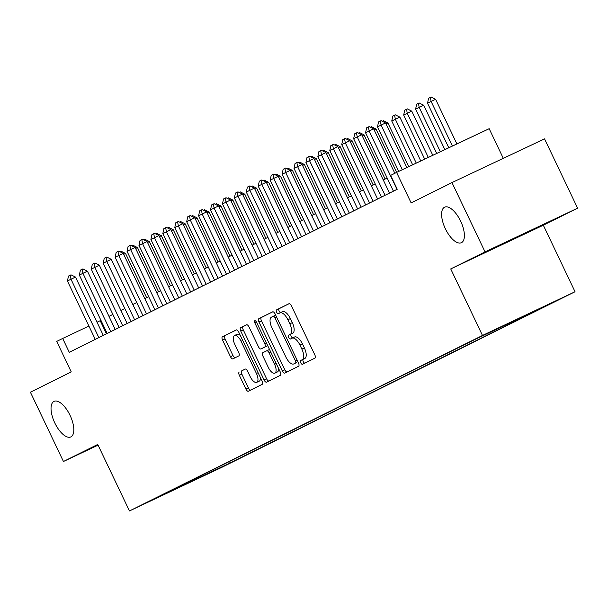 <?xml version="1.0" encoding="UTF-8"?>
<svg xmlns="http://www.w3.org/2000/svg" width="608" height="608" viewBox="0 0 608 608"><rect width="100%" height="100%" fill="white"/><g stroke="black" fill="none" stroke-linecap="round" stroke-linejoin="round"><path stroke-width="0.91" d="M300.762 362.809A2.113 0.912 -115.3 0 0 302.48 364.306A2.113 0.912 -115.3 0 0 302.488 364.306L314.929 358.12A3.017 1.307 -115.3 0 0 314.8 354.814L291.445 305.847A3.017 1.307 -115.3 0 0 288.982 303.704L276.534 309.898A2.113 0.912 -115.3 0 0 276.625 312.208A2.113 0.912 -115.3 0 0 278.35 313.705L279.961 312.907A9.644 4.18 -115.3 0 1 279.999 312.884A9.644 4.18 -115.3 0 1 287.858 319.747L289.811 323.828A9.644 4.18 -115.3 0 1 290.214 334.392L288.602 335.198A2.113 0.912 -115.3 0 0 288.694 337.508A2.113 0.912 -115.3 0 0 290.411 339.006A2.113 0.912 -115.3 0 0 290.419 339.006L292.03 338.2A9.644 4.18 -115.3 0 1 292.06 338.185A9.644 4.18 -115.3 0 1 299.926 345.048L301.872 349.129A9.644 4.18 -115.3 0 1 302.282 359.693L300.671 360.498A2.113 0.912 -115.3 0 0 300.762 362.809M292.098 338.17L294.53 337.022A9.644 4.18 -115.3 0 1 294.568 337.007A9.644 4.18 -115.3 0 1 302.434 343.862L304.38 347.943A9.644 4.18 -115.3 0 1 304.783 358.515L303.172 359.313A2.113 0.912 -115.3 0 0 303.263 361.623A2.113 0.912 -115.3 0 0 304.783 363.166M289.226 303.65L279.042 308.712A2.113 0.912 -115.3 0 0 279.125 311.022A2.113 0.912 -115.3 0 0 280.676 312.565M280.03 312.869L282.462 311.722A9.644 4.18 -115.3 0 1 282.5 311.706A9.644 4.18 -115.3 0 1 290.366 318.562L292.311 322.643A9.644 4.18 -115.3 0 1 292.714 333.214L291.103 334.012A2.113 0.912 -115.3 0 0 291.194 336.323A2.113 0.912 -115.3 0 0 292.744 337.866M70.057 415.348A19.654 8.52 -115.3 0 0 54.036 401.371A19.654 8.52 -115.3 0 0 54.796 422.94A19.654 8.52 -115.3 0 0 70.824 436.916A19.654 8.52 -115.3 0 0 70.057 415.348M460.636 221.16A19.654 8.52 -115.3 0 0 444.608 207.184A19.654 8.52 -115.3 0 0 445.368 228.752A19.654 8.52 -115.3 0 0 461.396 242.729A19.654 8.52 -115.3 0 0 460.636 221.16M225.317 465.454L208.445 473.465L225.317 465.454M239.233 372.028A3.017 1.307 -115.3 0 0 239.354 375.334L245.906 389.067A3.017 1.307 -115.3 0 0 248.368 391.21L262.192 384.34A3.017 1.307 -115.3 0 0 262.063 381.034L238.708 332.067A3.017 1.307 -115.3 0 0 236.246 329.924L222.429 336.802A3.017 1.307 -115.3 0 0 222.551 340.1L230.47 356.698A3.017 1.307 -115.3 0 0 232.925 358.842L238.845 355.893A3.017 1.307 -115.3 0 0 238.724 352.594L234.794 344.364A8.064 3.496 -115.3 0 1 234.483 335.517A8.064 3.496 -115.3 0 1 241.057 341.248L256.432 373.487A8.064 3.496 -115.3 0 1 256.743 382.333A8.064 3.496 -115.3 0 1 250.169 376.603L247.608 371.23A3.017 1.307 -115.3 0 0 245.153 369.086L241.733 370.85A3.017 1.307 -115.3 0 0 241.855 374.148L248.414 387.889A3.017 1.307 -115.3 0 0 250.633 390.085M485.032 251.894L450.741 268.941L543.316 225.211L577.6 208.164L485.032 251.894L451.98 182.605L411.137 202.912L396.591 172.429L390.632 175.393L397.237 189.248L69.274 352.306L62.67 338.451L56.704 341.415L71.25 371.898L30.4 392.206L63.445 461.495L98.07 445.147M450.741 268.941L482.471 335.456L129.458 510.963L97.736 444.448L63.445 461.495M282.317 370.971A3.017 1.307 -115.3 0 0 284.772 373.114A3.017 1.307 -115.3 0 0 284.78 373.107L298.596 366.236A3.017 1.307 -115.3 0 0 298.467 362.938L275.112 313.971A3.017 1.307 -115.3 0 0 272.658 311.828L258.833 318.698A3.017 1.307 -115.3 0 0 258.955 322.004L282.317 370.971L284.818 369.786A3.017 1.307 -115.3 0 0 287.037 371.99M246.552 324.801A3.017 1.307 -115.3 0 1 249.006 326.944L258.484 346.803A3.017 1.307 -115.3 0 0 260.938 348.946L264.868 346.993A3.017 1.307 -115.3 0 0 264.746 343.695L254.881 323.015A2.113 0.912 -115.3 0 1 254.798 320.705A2.113 0.912 -115.3 0 1 256.523 322.202L280.265 371.99A3.017 1.307 -115.3 0 1 280.394 375.288L266.578 382.158A3.017 1.307 -115.3 0 0 266.578 382.158A3.017 1.307 -115.3 0 1 264.115 380.015L240.753 331.048A3.017 1.307 -115.3 0 1 240.631 327.75L246.536 324.809A3.017 1.307 -115.3 0 1 246.552 324.801L246.536 324.809M263.431 347.776A3.017 1.307 -115.3 0 0 263.439 347.768L260.938 348.946A3.017 1.307 -115.3 0 0 260.946 348.946L263.454 347.761A3.017 1.307 -115.3 0 0 263.454 347.761L267.376 345.815A3.017 1.307 -115.3 0 0 267.649 345.534M451.98 182.605L544.555 138.882L577.6 208.164M544.791 306.219L561.138 298.46L544.791 306.219M482.471 335.456L575.039 291.734L222.034 467.24L129.458 510.963M229.467 461.487L230.166 462.954L547.39 305.231L529.515 313.356M230.166 462.954L157.107 497.466L474.339 339.743L529.88 313.508M503.31 158.361L489.166 128.698L396.591 172.429M543.316 225.211L575.039 291.734M100.943 320.355L97.022 322.225M88.905 326.055L62.67 338.451M387.167 178.045L383.276 179.983M375.235 183.973L371.351 185.911M363.31 189.909L359.427 191.839M351.386 195.837L347.495 197.767M339.462 201.765L335.57 203.695M327.537 207.693L323.646 209.631M315.605 213.621L311.722 215.559M303.681 219.556L299.797 221.487M291.756 225.484L287.865 227.415M279.832 231.412L275.941 233.343M267.908 237.34L264.016 239.271M255.976 243.268L252.092 245.206M244.051 249.196L240.168 251.134M232.127 255.132L228.236 257.062M220.202 261.06L216.311 262.99M208.278 266.988L204.387 268.918M196.346 272.916L192.462 274.854M184.422 278.844L180.538 280.782M172.497 284.78L168.606 286.71M160.573 290.708L156.682 292.638M148.648 296.636L144.757 298.566M136.716 302.564L132.833 304.502M124.792 308.492L120.908 310.43M112.868 314.427L108.976 316.358M106.446 333.83L100.198 320.72M174.625 489.189L174.777 488.68M211.136 470.6L212.648 471.23M199.53 477.751L198.489 476.885M272.893 311.767L261.334 317.513A3.017 1.307 -115.3 0 0 261.463 320.819L284.818 369.786M295.488 363.067A2.113 0.912 -115.3 0 0 295.404 360.757L274.9 317.779A2.113 0.912 -115.3 0 0 273.182 316.274A2.113 0.912 -115.3 0 0 273.174 316.282L271.48 317.125A9.644 4.18 -115.3 0 0 271.882 327.689L285.897 357.071A9.644 4.18 -115.3 0 0 293.763 363.934A9.644 4.18 -115.3 0 0 293.793 363.911L296.263 362.748A9.644 4.18 -115.3 0 0 296.263 362.748A9.644 4.18 -115.3 0 0 296.294 362.733M246.787 324.748L243.132 326.564A3.017 1.307 -115.3 0 0 243.261 329.87L266.616 378.837A3.017 1.307 -115.3 0 0 268.835 381.034M268.31 367.414A8.064 3.496 -115.3 0 0 274.884 373.145A8.064 3.496 -115.3 0 0 274.573 364.298L269.154 352.944A3.017 1.307 -115.3 0 0 266.699 350.801A3.017 1.307 -115.3 0 0 266.684 350.801L262.762 352.754A3.017 1.307 -115.3 0 0 262.892 356.06L268.31 367.414M274.884 373.145L277.385 371.967A8.064 3.496 -115.3 0 0 278.601 368.494M269.572 349.57A3.017 1.307 -115.3 0 0 269.2 349.615A3.017 1.307 -115.3 0 0 269.192 349.623L266.707 350.793M245.389 369.026L241.733 370.85M256.743 382.333L259.251 381.155A8.064 3.496 -115.3 0 0 260.46 377.682M240.358 335.525A8.064 3.496 -115.3 0 0 236.983 334.332L234.483 335.517M236.489 329.87L224.93 335.616A3.017 1.307 -115.3 0 0 225.051 338.922L232.97 355.513A3.017 1.307 -115.3 0 0 235.19 357.717M456.904 143.936L435.617 99.309L431.11 101.437L427.538 103.216L448.788 147.774M427.538 103.216L428.587 98.276L430.373 97.386L431.125 97.037L435.617 99.309M452.398 146.064L431.11 101.437L430.373 97.386M398.749 171.41L377.5 126.844L378.548 121.912L380.334 121.022L381.072 125.066L385.578 122.945L406.866 167.572M377.5 126.844L381.072 125.066L402.359 169.7M380.334 121.022L381.087 120.673L385.578 122.945M444.866 149.629L423.692 105.237L415.606 109.144L436.749 153.459M415.606 109.144L416.662 104.211L418.448 103.322L419.201 102.965L423.692 105.237M440.359 151.757L419.186 107.365L418.448 103.322M432.82 155.314L411.76 111.165L403.682 115.072L424.703 159.144M403.682 115.072L404.738 110.139L406.524 109.25L407.276 108.893L411.76 111.165M428.321 157.442L407.261 113.293L406.524 109.25M420.782 160.998L399.836 117.093L391.757 121L412.665 164.836M391.757 121L392.806 116.067L394.6 115.178L395.352 114.821L399.836 117.093M416.275 163.126L395.337 119.221L394.6 115.178M382.31 121.288L383.42 120.749L387.912 123.021L386.042 123.91M408.736 166.691L387.912 123.021M382.744 121.509L382.675 121.106M393.414 191.148L365.568 132.78L366.624 127.84L368.41 126.95L369.147 131.001L373.654 128.873L394.843 173.295M365.568 132.78L369.147 131.001L396.994 189.369M368.41 126.95L369.162 126.601L373.654 128.873M381.49 197.083L353.643 138.708L354.7 133.775L356.486 132.886L357.223 136.929L361.73 134.801L389.523 193.086M353.643 138.708L357.223 136.929L385.062 195.305M356.486 132.886L357.238 132.529L361.73 134.801M369.565 203.011L341.719 144.636L342.768 139.703L344.561 138.814L345.298 142.857L349.798 140.729L377.598 199.014M341.719 144.636L345.298 142.857L373.137 201.233M344.561 138.814L345.314 138.457L349.798 140.729M357.633 208.939L329.794 150.564L330.843 145.631L332.637 144.742L333.374 148.785L337.873 146.657L365.674 204.942M329.794 150.564L333.374 148.785L361.213 207.161M332.637 144.742L333.382 144.385L337.873 146.657M370.386 127.216L371.496 126.684L375.987 128.957L374.11 129.838M396.697 172.376L375.987 128.957M370.819 127.437L370.743 127.034M345.709 214.867L317.87 156.492L318.919 151.559L320.705 150.67L321.442 154.713L325.949 152.585L353.75 210.87M317.87 156.492L321.442 154.713L349.288 213.089M320.705 150.67L321.457 150.32L325.949 152.585M358.454 133.144L359.571 132.612L364.063 134.885L362.186 135.766M385.13 179.056L364.063 134.885M358.895 133.365L358.819 132.962M333.784 220.795L305.938 162.427L306.994 157.487L308.78 156.598L309.518 160.649L314.024 158.521L341.825 216.798M305.938 162.427L309.518 160.649L337.364 219.017M308.78 156.598L309.533 156.248L314.024 158.521M346.53 139.072L347.647 138.54L352.131 140.813L350.261 141.694M373.206 184.984L352.131 140.813M346.97 139.293L346.894 138.898M321.86 226.731L294.014 168.355L295.07 163.423L296.856 162.534L297.593 166.577L302.1 164.449L329.893 222.733M294.014 168.355L297.593 166.577L325.432 224.945M296.856 162.534L297.608 162.176L302.1 164.449M334.605 145.008L335.722 144.468L340.206 146.741L338.337 147.63M361.281 190.92L340.206 146.741M335.038 145.228L334.97 144.826M309.936 232.659L282.089 174.283L283.138 169.351L284.932 168.462L285.669 172.505L290.168 170.377L317.969 228.661M282.089 174.283L285.669 172.505L313.508 230.88M284.932 168.462L285.684 168.104L290.168 170.377M322.681 150.936L323.79 150.396L328.282 152.669L326.412 153.558M349.349 196.848L328.282 152.669M323.114 151.156L323.046 150.754M298.004 238.587L270.165 180.211L271.214 175.279L273.007 174.39L273.744 178.433L278.244 176.305L306.044 234.589M270.165 180.211L273.744 178.433L301.583 236.808M273.007 174.39L273.752 174.032L278.244 176.305M310.756 156.864L311.866 156.332L316.358 158.604L314.48 159.486M337.425 202.776L316.358 158.604M311.19 157.084L311.114 156.682M286.079 244.515L258.24 186.139L259.289 181.207L261.075 180.318L261.812 184.361L266.319 182.233L294.12 240.517M258.24 186.139L261.812 184.361L289.659 242.736M261.075 180.318L261.828 179.96L266.319 182.233M298.824 162.792L299.942 162.26L304.433 164.532L302.556 165.414M325.5 208.704L304.433 164.532M299.265 163.012L299.189 162.61M274.155 250.443L246.308 192.075L247.365 187.135L249.151 186.246L249.888 190.289L254.395 188.168L282.196 246.445M246.308 192.075L249.888 190.289L277.734 248.664M249.151 186.246L249.903 185.896L254.395 188.168M286.9 168.72L288.017 168.188L292.501 170.46L290.632 171.342M313.576 214.632L292.501 170.46M287.341 168.94L287.265 168.545M262.23 256.371L234.384 198.003L235.44 193.063L237.226 192.174L237.964 196.224L242.47 194.096L270.264 252.381M234.384 198.003L237.964 196.224L265.802 254.592M237.226 192.174L237.979 191.824L242.47 194.096M250.306 262.306L222.46 203.931L223.508 198.998L225.302 198.109L226.039 202.152L230.538 200.024L258.339 258.309M222.46 203.931L226.039 202.152L253.878 260.528M225.302 198.109L226.054 197.752L230.538 200.024M238.374 268.234L210.535 209.859L211.584 204.926L213.378 204.037L214.115 208.08L218.614 205.952L246.415 264.237M210.535 209.859L214.115 208.08L241.954 266.456M213.378 204.037L214.122 203.68L218.614 205.952M274.976 174.656L276.093 174.116L280.577 176.388L278.707 177.27M301.652 220.567L280.577 176.388M275.409 174.876L275.34 174.473M263.051 180.584L264.161 180.044L268.652 182.316L266.783 183.206M289.72 226.495L268.652 182.316M263.484 180.804L263.416 180.401M251.127 186.512L252.236 185.98L256.728 188.244L254.851 189.134M277.795 232.423L256.728 188.244M251.56 186.732L251.484 186.329M226.45 274.162L198.611 215.787L199.66 210.854L201.446 209.965L202.183 214.008L206.69 211.88L234.49 270.165M198.611 215.787L202.183 214.008L230.029 272.384M201.446 209.965L202.198 209.608L206.69 211.88M239.195 192.44L240.312 191.908L244.804 194.18L242.926 195.062M265.871 238.351L244.804 194.18M239.636 192.66L239.56 192.257M214.525 280.09L186.679 221.715L187.735 216.782L189.521 215.893L190.258 219.936L194.765 217.816L222.566 276.093M186.679 221.715L190.258 219.936L218.105 278.312M189.521 215.893L190.274 215.544L194.765 217.816M227.27 198.368L228.388 197.836L232.872 200.108L231.002 200.99M253.946 244.279L232.872 200.108M227.711 198.588L227.635 198.193M202.601 286.018L174.754 227.65L175.811 222.71L177.597 221.821L178.334 225.872L182.841 223.744L210.634 282.028M174.754 227.65L178.334 225.872L206.173 284.24M177.597 221.821L178.349 221.472L182.841 223.744M215.346 204.296L216.463 203.764L220.947 206.036L219.078 206.918M242.022 250.207L220.947 206.036M215.779 204.524L215.711 204.121M190.676 291.954L162.83 233.578L163.879 228.646L165.672 227.757L166.41 231.8L170.909 229.672L198.71 287.956M162.83 233.578L166.41 231.8L194.248 290.176M165.672 227.757L166.425 227.4L170.909 229.672M203.422 210.231L204.531 209.692L209.023 211.964L207.153 212.853M230.09 256.143L209.023 211.964M203.855 210.452L203.786 210.049M178.744 297.882L150.906 239.506L151.954 234.574L153.748 233.685L154.485 237.728L158.984 235.6L186.785 293.884M150.906 239.506L154.485 237.728L182.324 296.104M153.748 233.685L154.493 233.328L158.984 235.6M191.497 216.159L192.607 215.62L197.098 217.892L195.221 218.781M218.166 262.071L197.098 217.892M191.93 216.38L191.854 215.977M166.82 303.81L138.981 245.434L140.03 240.502L141.816 239.613L142.553 243.656L147.06 241.528L174.861 299.812M138.981 245.434L142.553 243.656L170.4 302.032M141.816 239.613L142.568 239.256L147.06 241.528M179.565 222.087L180.682 221.555L185.174 223.828L183.297 224.709M206.241 267.999L185.174 223.828M180.006 222.308L179.93 221.905M154.896 309.738L127.049 251.362L128.106 246.43L129.892 245.541L130.629 249.584L135.136 247.456L162.936 305.74M127.049 251.362L130.629 249.584L158.475 307.96M129.892 245.541L130.644 245.191L135.136 247.456M167.641 228.015L168.758 227.483L173.242 229.756L171.372 230.637M194.317 273.927L173.242 229.756M168.082 228.236L168.006 227.833M142.971 315.666L115.125 257.298L116.181 252.358L117.967 251.469L118.704 255.52L123.211 253.392L151.004 311.668M115.125 257.298L118.704 255.52L146.543 313.888M117.967 251.469L118.72 251.119L123.211 253.392M155.716 233.943L156.834 233.411L161.318 235.684L159.448 236.565M182.392 279.855L161.318 235.684M156.15 234.164L156.081 233.768M143.792 239.879L144.902 239.339L149.393 241.612L147.524 242.501M170.46 285.79L149.393 241.612M144.225 240.099L144.157 239.696M131.868 245.807L132.977 245.267L137.469 247.54L135.592 248.429M158.536 291.718L137.469 247.54M132.301 246.027L132.225 245.624M131.047 321.602L103.2 263.226L104.249 258.294L106.043 257.404L106.78 261.448L111.279 259.32L139.08 317.604M103.2 263.226L106.78 261.448L134.619 319.816M106.043 257.404L106.795 257.047L111.279 259.32M119.115 327.53L91.276 269.154L92.325 264.222L94.118 263.332L94.856 267.376L99.355 265.248L127.156 323.532M91.276 269.154L94.856 267.376L122.694 325.751M94.118 263.332L94.863 262.975L99.355 265.248M107.19 333.458L79.352 275.082L80.4 270.15L82.186 269.26L82.924 273.304L87.43 271.176L115.231 329.46M79.352 275.082L82.924 273.304L110.77 331.679M82.186 269.26L82.939 268.903L87.43 271.176M119.936 251.735L121.053 251.203L125.544 253.475L123.667 254.357M146.612 297.646L125.544 253.475M120.376 251.955L120.3 251.552M95.266 339.386L67.42 281.01L68.476 276.078L70.262 275.188L70.999 279.232L75.506 277.104L103.307 335.388M67.42 281.01L70.999 279.232L98.846 337.607M70.262 275.188L71.014 274.831L75.506 277.104M304.783 358.515L302.282 359.693M304.38 347.943L301.872 349.129M302.434 343.862L299.926 345.048M291.103 334.012L288.602 335.198M292.714 333.214L290.214 334.392M292.311 322.643L289.811 323.828M290.366 318.562L287.858 319.747M279.042 308.712L276.534 309.898M303.172 359.313L300.671 360.498M261.463 320.819L258.955 322.004M261.334 317.513L258.833 318.698M297.061 359.974L295.404 360.757M276.556 316.996L274.9 317.779M275.652 315.104L273.19 316.274L275.652 315.104M266.616 378.837L264.115 380.015M243.261 329.87L240.753 331.048M243.132 326.564L240.631 327.75M267.376 345.815L264.868 346.993M266.395 342.912L264.746 343.695M256.538 322.24L254.881 323.015M276.23 363.516L274.573 364.298M270.811 352.161L269.154 352.944M258.088 372.704L256.432 373.487M242.714 340.465L241.057 341.248M232.97 355.513L230.47 356.698M225.051 338.922L222.551 340.1M224.93 335.616L222.429 336.802M248.414 387.889L245.906 389.067M241.855 374.148L239.354 375.334M294.568 337.007L292.06 338.185M282.5 311.706L279.999 312.884M269.2 349.615L266.699 350.801"/></g></svg>
